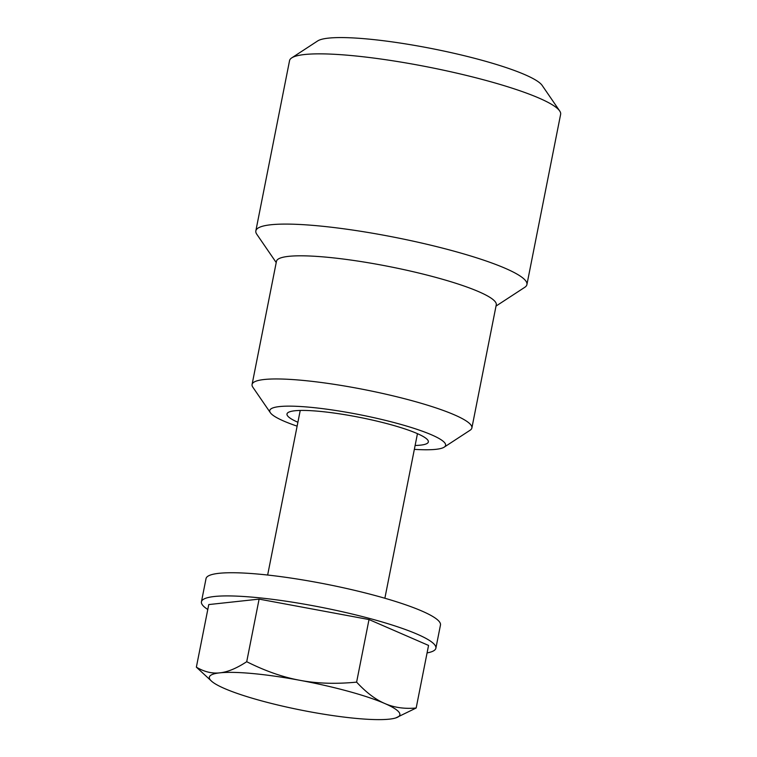 <?xml version="1.0" encoding="UTF-8"?>
<svg xmlns="http://www.w3.org/2000/svg" width="757" height="757" viewBox="0 0 757 757"><rect width="100%" height="100%" fill="white"/><g stroke="black" fill="none" stroke-linecap="round" stroke-linejoin="round"><path stroke-width="1.14" d="M415.12 445.466A72.047 10.778 -168.8 0 0 427.856 440.195A72.047 10.778 -168.8 0 0 359.764 417.391A72.047 10.778 -168.8 0 0 288.124 412.527A72.047 10.778 -168.8 0 0 297.889 422.264M297.123 426.153A89.629 13.399 11.2 0 1 290.007 423.598A89.629 13.399 11.2 0 1 270.372 412.735A89.629 13.399 11.2 0 1 360.275 414.808A89.629 13.399 11.2 0 1 444.189 447.15A89.629 13.399 11.2 0 1 414.344 449.365M559.678 110.948L542.154 85.409A115.764 17.307 -168.8 0 0 432.758 48.77A115.764 17.307 -168.8 0 0 317.647 40.954L291.719 57.892A138.171 20.666 11.2 0 1 429.105 67.212A138.171 20.666 11.2 0 1 559.678 110.948A138.171 20.666 11.2 0 1 560.634 114.316L526.919 284.556A138.171 20.666 -168.8 0 0 395.4 237.452A138.171 20.666 -168.8 0 0 255.838 230.885A138.171 20.666 -168.8 0 0 256.793 234.254L276.22 262.565M496.015 306.083L524.762 287.319A138.171 20.666 -168.8 0 0 526.919 284.556M252.081 384.461L276.466 261.316A112.036 16.749 11.2 0 1 389.618 266.644A112.036 16.749 11.2 0 1 496.261 304.834L471.876 427.989A112.036 16.749 -168.8 0 0 365.234 389.789A112.036 16.749 -168.8 0 0 252.081 384.461A112.036 16.749 -168.8 0 0 252.847 387.206L270.372 412.735M255.838 230.885L289.553 60.645A138.171 20.666 11.2 0 1 291.719 57.892M444.189 447.15L470.116 430.222A112.036 16.749 -168.8 0 0 471.876 427.989M299.999 680.325C316.956 683.543 335.834 684.139 356.613 682.133C366.142 692.428 375.519 699.544 384.726 703.48A97.095 14.515 -168.8 0 0 299.999 680.325A97.095 14.515 -168.8 0 0 219.88 672.841C227.639 672.055 236.591 668.346 246.716 661.703C265.253 671.024 283.014 677.231 299.999 680.325M416.17 708.013L395.779 717.929A97.095 14.515 -168.8 0 0 384.726 703.48C393.914 707.54 404.389 709.054 416.17 708.013L428.557 645.428L369.009 619.548L356.613 682.133M211.941 681.527L196.366 667.154C204.258 671.847 212.092 673.739 219.88 672.841A97.095 14.515 -168.8 0 0 211.941 681.527A97.095 14.515 -168.8 0 0 224.479 688.501A97.095 14.515 -168.8 0 0 309.206 711.665A97.095 14.515 -168.8 0 0 389.325 719.15A97.095 14.515 -168.8 0 0 395.779 717.929M246.716 661.703L259.102 599.118L208.762 604.569L196.366 667.154M259.102 599.118L369.009 619.548M207.787 609.489A119.502 17.865 11.2 0 1 201.438 601.787A119.502 17.865 11.2 0 1 322.132 607.474A119.502 17.865 11.2 0 1 435.881 648.21A119.502 17.865 11.2 0 1 427.08 652.913M201.438 601.787L206.027 578.613A119.502 17.865 11.2 0 1 326.721 584.29A119.502 17.865 11.2 0 1 440.47 625.027L435.881 648.21M384.868 598.248L417.457 433.657M267.647 575.036L300.236 410.445"/></g></svg>
